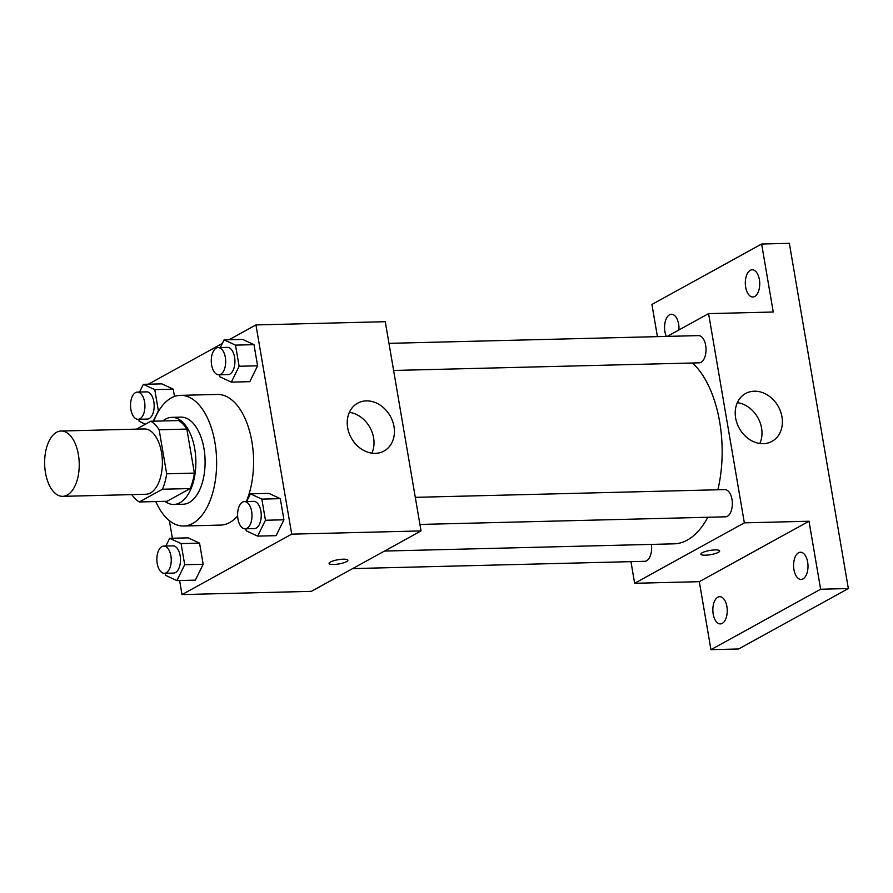 <?xml version="1.0" encoding="UTF-8"?>
<svg xmlns="http://www.w3.org/2000/svg" width="893" height="893" viewBox="0 0 893 893"><rect width="100%" height="100%" fill="white"/><g stroke="black" fill="none" stroke-linecap="round" stroke-linejoin="round"><path stroke-width="1.34" d="M67.299 495.057A32.673 17.291 88.6 0 1 62.756 496.341A32.673 17.291 88.6 0 1 44.65 464.114A32.673 17.291 88.6 0 1 61.126 431.018A32.673 17.291 88.6 0 1 78.964 458.89A32.673 17.291 88.6 0 1 67.299 495.057M61.126 431.018L144.264 428.941A32.673 17.291 88.6 0 1 162.102 456.814A32.673 17.291 88.6 0 1 150.437 492.992A32.673 17.291 88.6 0 1 145.894 494.264L62.756 496.341M150.805 421.25L178.522 420.558A42.172 22.325 88.6 0 1 186.849 429.075L194.384 473.111L166.667 473.803L159.144 429.767A42.172 22.325 88.6 0 0 150.805 421.25L136.495 429.131M194.384 473.111A42.172 22.325 88.6 0 1 190.142 488.549L167.058 501.274L139.341 501.966A42.172 22.325 88.6 0 1 131.784 494.622M139.341 501.966L162.437 489.241A42.172 22.325 88.6 0 0 166.667 473.803M190.142 488.549L162.437 489.241M164.915 501.319A43.567 23.062 -91.4 0 0 173.878 504.467A43.567 23.062 -91.4 0 0 195.846 460.341A43.567 23.062 -91.4 0 0 171.702 417.366A43.567 23.062 -91.4 0 0 162.906 420.949M171.702 417.366L180.944 417.131A43.567 23.062 88.6 0 1 204.731 454.291A43.567 23.062 88.6 0 1 189.182 502.525A43.567 23.062 88.6 0 1 183.11 504.232L173.878 504.467M186.849 429.075L159.144 429.767M153.763 421.172A65.345 34.593 88.6 0 1 180.397 395.353A65.345 34.593 88.6 0 1 216.073 451.099A65.345 34.593 88.6 0 1 192.754 523.443A65.345 34.593 88.6 0 1 183.657 526.01A65.345 34.593 88.6 0 1 155.773 501.553M237.616 515.975A65.345 34.593 88.6 0 1 229.702 522.528A65.345 34.593 88.6 0 1 220.604 525.084L183.657 526.01M180.397 395.353L217.345 394.438A65.345 34.593 88.6 0 1 249.694 431.632A65.345 34.593 88.6 0 1 246.323 501.542M153.25 421.183L158.374 410.747L154.768 389.616L173.242 389.147L174.492 396.47L173.242 389.147L161.834 383.867L143.36 384.325L139.576 392.038M219.566 374.803L219.924 376.846L231.32 382.126L249.806 381.668L257.597 365.806L253.98 344.665L242.572 339.385L224.098 339.853L220.314 347.556M179.605 580.528L182.005 594.593L291.71 534.148L255.945 324.929L229.099 339.72M222.324 343.448L148.361 384.202M169.369 520.641L172.382 538.245M165.149 573.273L165.495 575.315L176.903 580.595L195.377 580.137L203.169 564.276L199.563 543.134L188.155 537.854L169.681 538.312L165.897 546.025M245.888 528.79L246.245 530.833L257.642 536.113L276.127 535.655L283.918 519.793L280.302 498.651L268.893 493.371L250.42 493.829L246.635 501.542M255.945 324.929L385.274 321.703L421.038 530.922L311.333 591.356L182.005 594.593M421.038 530.922L291.71 534.148M375.306 453.354A27.315 22.347 -118.9 0 1 349.018 432.915A27.315 22.347 -118.9 0 1 357.646 403.189A27.315 22.347 -118.9 0 1 390.397 416.339A27.315 22.347 -118.9 0 1 384.001 451.043A27.315 22.347 -118.9 0 1 375.306 453.354M347.868 560.224A9.533 2.143 -9.7 0 1 346.551 561.619A9.533 2.143 -9.7 0 1 336.159 564.309A9.533 2.143 -9.7 0 1 329.082 563.438A9.533 2.143 -9.7 0 1 338.112 559.721A9.533 2.143 -9.7 0 1 347.868 560.224A9.533 2.143 -9.7 0 1 346.551 561.63A9.533 2.143 -9.7 0 1 336.17 564.298A9.533 2.143 -9.7 0 1 329.082 563.438M349.375 412.32A27.315 22.347 -118.9 0 1 371.868 453.153M707.836 517.259A95.406 50.499 88.6 0 1 687.286 540.098A95.406 50.499 88.6 0 1 674.003 543.837L384.47 551.059M692.521 363.004A95.406 50.499 88.6 0 1 717.883 489.777M419.933 524.448L725.484 516.824A13.618 7.211 -91.4 0 0 732.349 503.027A13.618 7.211 -91.4 0 0 724.815 489.598L415.29 497.334M651.343 544.406A13.618 7.211 88.6 0 1 646.644 560.771A13.618 7.211 88.6 0 1 644.746 561.306L352.657 568.595M388.968 343.347L698.493 335.612A13.618 7.211 88.6 0 1 705.928 347.232A13.618 7.211 88.6 0 1 701.061 362.301A13.618 7.211 88.6 0 1 699.163 362.837L393.612 370.461M630.949 561.652L634.644 583.285L744.349 522.851L708.584 313.633L667.272 336.393M634.644 583.285L699.308 581.678L710.94 649.669L738.645 648.977L848.35 588.543L789.345 243.331L761.629 244.023L651.923 304.457L657.427 336.639M848.35 588.543L820.634 589.235L809.013 521.233L744.349 522.851M708.584 313.633L773.249 312.014L761.629 244.023M763.292 443.676A27.315 22.347 -118.9 0 1 736.993 423.226A27.315 22.347 -118.9 0 1 745.622 393.512A27.315 22.347 -118.9 0 1 778.372 406.65A27.315 22.347 -118.9 0 1 771.987 441.354A27.315 22.347 -118.9 0 1 763.292 443.676M699.308 581.678L809.013 521.233M718.352 552.354A9.533 2.143 -9.7 0 1 707.948 555.033A9.533 2.143 -9.7 0 1 700.871 554.162A9.533 2.143 -9.7 0 1 709.902 550.445A9.533 2.143 -9.7 0 1 719.658 550.948A9.533 2.143 -9.7 0 1 718.352 552.354M719.658 550.936A9.533 2.143 -9.7 0 1 718.352 552.343A9.533 2.143 -9.7 0 1 707.959 555.022A9.533 2.143 -9.7 0 1 700.871 554.151M737.35 402.631A27.315 22.347 -118.9 0 1 759.843 443.475M666.323 336.415A13.618 7.211 88.6 0 1 665.14 322.083A13.618 7.211 88.6 0 1 671.436 314.258A13.618 7.211 88.6 0 1 678.624 324.081A13.618 7.211 88.6 0 1 678.926 329.975M759.374 279.609A13.618 7.211 88.6 0 1 752.855 296.989A13.618 7.211 88.6 0 1 745.309 283.561A13.618 7.211 88.6 0 1 752.174 269.775A13.618 7.211 88.6 0 1 759.374 279.609M726.902 606.537A13.618 7.211 88.6 0 1 720.394 623.917A13.618 7.211 88.6 0 1 712.848 610.488A13.618 7.211 88.6 0 1 719.713 596.703A13.618 7.211 88.6 0 1 726.902 606.537M807.652 562.054A13.618 7.211 88.6 0 1 801.133 579.434A13.618 7.211 88.6 0 1 793.587 566.006A13.618 7.211 88.6 0 1 800.452 552.22A13.618 7.211 88.6 0 1 807.652 562.054M710.94 649.669L820.634 589.235M257.642 536.113L265.444 520.251L261.828 499.12L250.42 493.829M244.459 501.598L253.69 501.364A13.618 7.211 88.6 0 1 261.124 512.973A13.618 7.211 88.6 0 1 256.269 528.053A13.618 7.211 88.6 0 1 254.371 528.578L245.14 528.812A13.618 7.211 88.6 0 1 237.594 515.384A13.618 7.211 88.6 0 1 244.459 501.598A13.618 7.211 88.6 0 1 251.893 513.207A13.618 7.211 88.6 0 1 247.026 528.276A13.618 7.211 88.6 0 1 245.14 528.812M276.127 535.655L283.918 519.793L265.444 520.251M283.918 519.793L280.302 498.651L261.828 499.12M280.302 498.651L268.893 493.371M231.32 382.126L239.123 366.264L235.506 345.133L224.098 339.853M218.138 347.611L227.369 347.377A13.618 7.211 88.6 0 1 234.803 358.986A13.618 7.211 88.6 0 1 229.947 374.067A13.618 7.211 88.6 0 1 228.05 374.591L218.818 374.826A13.618 7.211 88.6 0 1 211.273 361.397A13.618 7.211 88.6 0 1 218.138 347.611A13.618 7.211 88.6 0 1 225.572 359.22A13.618 7.211 88.6 0 1 220.705 374.29A13.618 7.211 88.6 0 1 218.818 374.826M249.806 381.668L257.597 365.806L239.123 366.264M257.597 365.806L253.98 344.665L235.506 345.133M253.98 344.665L242.572 339.385M176.903 580.595L184.695 564.733L181.089 543.591L169.681 538.312M163.72 546.081L172.952 545.846A13.618 7.211 88.6 0 1 180.386 557.455A13.618 7.211 88.6 0 1 175.53 572.536A13.618 7.211 88.6 0 1 173.633 573.06L164.39 573.295A13.618 7.211 88.6 0 1 156.855 559.866A13.618 7.211 88.6 0 1 163.72 546.081A13.618 7.211 88.6 0 1 171.143 557.69A13.618 7.211 88.6 0 1 166.288 572.759A13.618 7.211 88.6 0 1 164.39 573.295M195.377 580.137L203.169 564.276L184.695 564.733M203.169 564.276L199.563 543.134L181.089 543.591M199.563 543.134L188.155 537.854M138.828 419.286L139.174 421.329L145.414 424.22M154.768 389.616L143.36 384.325M137.399 392.094L146.631 391.86A13.618 7.211 88.6 0 1 154.065 403.469A13.618 7.211 88.6 0 1 149.209 418.549A13.618 7.211 88.6 0 1 147.312 419.074L138.069 419.308A13.618 7.211 88.6 0 1 130.534 405.88A13.618 7.211 88.6 0 1 137.399 392.094A13.618 7.211 88.6 0 1 144.822 403.703A13.618 7.211 88.6 0 1 139.967 418.772A13.618 7.211 88.6 0 1 138.069 419.308M173.242 389.147L161.834 383.867"/></g></svg>

